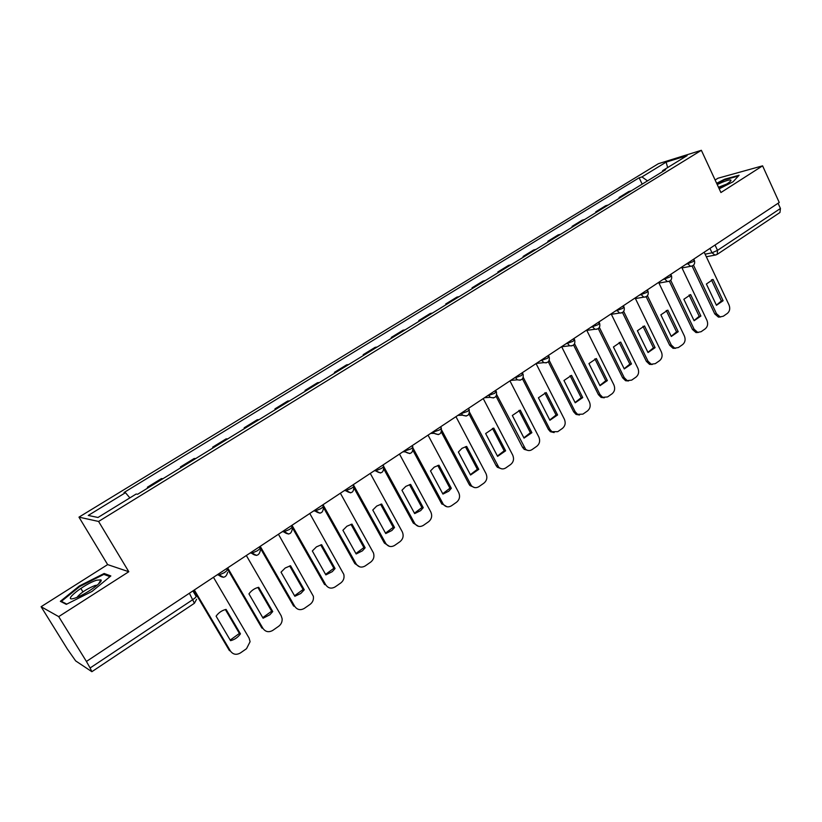 <?xml version="1.0" encoding="UTF-8"?>
<svg xmlns="http://www.w3.org/2000/svg" width="822" height="822" viewBox="0 0 822 822"><rect width="100%" height="100%" fill="white"/><g stroke="black" fill="none" stroke-linecap="round" stroke-linejoin="round"><path stroke-width="1.23" d="M41.1 606.718L58.701 616.623L86.423 661.453L779.246 202.489L762.59 165.839L720.925 192.533L701.361 150.303L658.371 163.712L78.974 517.141L107.641 564.601L41.1 606.718L67.373 649.061L75.645 660.888L91.869 671.697L90.112 667.988L193.067 599.454C195.626 597.656 196.581 596.515 195.934 596.032L192.903 590.915M762.59 165.839L717.955 178.23L715.13 180.018M58.701 616.623L128.797 571.732L98.589 521.456L701.361 150.303M86.423 661.453L90.112 667.988M778.074 203.27L780.438 208.48L779.955 212.497L717.195 254.378L717.524 250.361L780.438 208.48M619.377 198.164L619.069 197.506L628.768 191.547L631.399 190.776M619.069 197.506L621.679 196.756M608.29 204.986L605.701 205.716L595.796 211.788L598.365 211.079M596.125 212.456L595.796 211.788M584.709 219.474L582.161 220.173L572.061 226.379L574.578 225.701M572.389 227.047L572.061 226.379M560.635 234.27L558.148 234.917L547.832 241.257L550.308 240.62M548.171 241.935L547.832 241.257M536.067 249.364L533.622 249.98L523.1 256.443L525.525 255.848M523.439 257.132L523.1 256.443M510.986 264.787L508.592 265.362L497.844 271.959L500.208 271.404M498.194 272.647L497.844 271.959M485.37 280.528L483.038 281.062L472.054 287.803L474.366 287.289M472.414 288.491L472.054 287.803M459.2 296.619L456.929 297.091L445.719 303.986L447.959 303.524M446.079 304.685L445.719 303.986M432.464 313.048L430.255 313.48L418.799 320.518L420.977 320.107M419.169 321.217L418.799 320.518M405.143 329.838L403.006 330.218L391.293 337.41L393.409 337.051M391.662 338.119L391.293 337.41M377.216 347.007L375.14 347.336L363.17 354.683L365.215 354.385M363.56 355.402L363.17 354.683M348.662 364.557L346.668 364.824L334.42 372.345L336.393 372.099M334.811 373.065L334.42 372.345M319.47 382.497L317.539 382.713L305.024 390.409L306.914 390.214M305.424 391.128L305.024 390.409M289.591 400.859L287.751 401.013L274.938 408.883L276.747 408.75M275.349 409.613L274.938 408.883M259.033 419.641L257.276 419.734L244.165 427.789L245.891 427.728M244.586 428.529L244.165 427.789M227.756 438.866L226.081 438.897L212.662 447.137L214.295 447.137M213.093 447.877L212.662 447.137M195.728 458.553L194.156 458.512L180.419 466.947L181.95 467.019M180.85 467.697L180.419 466.947M162.931 478.712L161.461 478.589L147.385 487.23L148.823 487.384M147.837 487.991L147.385 487.23M647.5 180.881L641.961 176.915L666.118 162.14L687.13 155.605L662.635 170.647L662.47 171.675M641.961 176.915L639.146 177.768L124.03 492.512L125.468 492.697L88.262 515.445L97.982 517.48L136.123 494.043L137.664 494.238L665.604 169.753L662.635 170.647M78.974 517.141L98.589 521.456M719.199 188.824L733.101 181.754L739.081 175.25L724.644 179.206L716.64 183.285M107.641 564.601L128.797 571.732M66.305 604.355L92.013 591.439L110.847 575.945L104.158 573.489L79.354 585.973L60.355 601.324L66.305 604.355M642.177 184.149L639.146 177.768M125.468 492.697L129.876 497.885M666.118 162.14L667.659 167.565M82.95 591.861L80.823 588.388M79.703 586.559L79.354 585.973M104.939 574.794L104.158 573.489M711.42 279.85L721.387 300.975L716.394 305.157M720.637 316.953L718.459 317.107L714.77 313.932L692.083 266.061M723.103 300.718L713.085 279.47L706.386 284.011L716.455 305.301L723.103 300.718L721.387 300.975M693.501 265.187L716.476 313.696L720.164 316.881L723.309 316.223L727.388 313.377C729.792 311.271 730.337 308.466 729.032 304.983L704.187 252.21M713.085 279.47L712.263 279.614M689.062 295.016L699.193 316.275L694.035 320.57M698.32 332.468L695.987 332.561L692.432 329.417L669.365 281.247M700.889 316.049L690.686 294.636L683.853 299.27L694.107 320.724L700.889 316.049L699.193 316.275M670.701 280.292L694.117 329.211L697.673 332.355L701.094 331.718L705.255 328.81C707.701 326.663 708.256 323.837 706.93 320.323L681.633 267.15M690.686 294.636L690.131 294.728M666.241 310.49L676.557 331.893L671.214 336.29M675.54 348.302L673.033 348.312L669.653 345.219L646.164 296.721M678.222 331.687L667.834 310.12L660.857 314.847L671.307 336.465L678.222 331.687L676.557 331.893M647.428 295.694L671.307 345.045L674.698 348.138L678.417 347.531L682.671 344.562C685.158 342.373 685.733 339.507 684.377 335.972L658.617 282.398M718.921 188.217C726.391 184.58 730.429 181.939 731.025 180.285C730.583 179.443 727.676 180.1 722.302 182.248L717.216 184.539M726.627 184.107L718.479 187.252M716.846 183.727L724.624 179.771L738.392 176M96.749 580.178C83.865 583.98 60.643 602.752 74.679 598.19L75.244 598.005C85.087 594.912 103.88 581.565 100.921 579.859L96.749 580.178M97.232 585.141L94.89 585.541C86.485 589.025 80.515 592.96 76.991 597.358M66.798 604.108L61.403 601.365L79.806 586.487L103.849 574.383L109.984 576.654M61.845 602.084L61.403 601.365M642.948 326.283L653.449 347.84L647.931 352.33M652.288 364.465L649.575 364.372L646.39 361.351L622.47 312.504M655.093 347.655L644.51 325.923L637.389 330.752L648.024 352.535L655.093 347.655L653.449 347.84M623.662 311.404L648.024 361.197L651.219 364.218L655.278 363.663L659.614 360.642C662.162 358.413 662.748 355.515 661.371 351.939L635.129 297.965M619.172 342.414L629.858 364.105L624.155 368.718M628.532 380.956L625.604 380.73L622.644 377.822L598.272 328.595M631.471 363.951L620.692 342.055L613.418 346.987L624.268 368.934L631.471 363.951L629.858 364.105M599.382 327.413L624.258 377.699L627.217 380.617L631.656 380.134L636.084 377.051C638.684 374.781 639.28 371.842 637.882 368.246L611.136 313.86M594.892 358.875L605.773 380.72L599.875 385.436M604.273 397.797L601.088 397.406L598.406 394.632L573.561 345.014M607.366 380.596L596.371 358.536L588.953 363.571L599.998 385.682L607.366 380.596L605.773 380.72M574.568 343.75L599.988 394.539L602.67 397.314L607.53 396.954L612.051 393.8C614.712 391.488 615.329 388.518 613.89 384.881L586.641 330.084M570.098 375.695L581.185 397.684L575.081 402.523M579.479 414.997L576.027 414.401L573.643 411.812L548.295 361.752M582.736 397.591L571.537 375.356L563.954 380.504L575.215 402.78L582.736 397.591L581.185 397.684M549.199 360.396L575.194 411.74L577.578 414.339L582.901 414.134L587.514 410.918C590.227 408.555 590.864 405.544 589.405 401.886L561.621 346.658M544.77 392.875L556.062 415.007L549.754 419.97M554.141 432.567L550.38 431.704L548.356 429.351L522.463 378.829M557.583 414.956L546.168 392.546L538.41 397.797L549.897 420.258L557.583 414.956L556.062 415.007M523.265 377.38L549.877 429.32L551.901 431.684L557.737 431.684L562.454 428.385C565.228 425.981 565.875 422.94 564.385 419.241L536.067 363.591M518.888 410.425L530.396 432.721L523.871 437.807M528.248 450.518L524.169 449.326L522.515 447.271L496.046 396.255M531.885 432.691L520.244 410.116L512.322 415.48L524.035 438.116L531.885 432.691L530.396 432.721M496.735 394.683L525.648 449.336C527.734 450.877 529.861 450.97 532.029 449.603L536.848 446.243C539.684 443.798 540.342 440.705 538.831 436.985L509.948 380.894M492.44 428.365L504.163 450.805L497.423 456.025M501.759 468.848L497.351 467.276L496.098 465.591L469.023 414.021M505.622 450.816L493.745 428.067L485.648 433.554L497.598 456.364L505.622 450.816L504.163 450.805M469.578 412.315L498.8 467.317C500.999 469.218 503.321 469.424 505.756 467.934L510.678 464.492C513.575 461.995 514.253 458.861 512.712 455.111L483.244 398.578M465.406 446.706L477.356 469.3L470.379 474.654M474.654 487.6L469.948 485.545L469.105 484.312L441.373 432.146M478.774 469.352L466.66 446.418L462.036 448.298L458.378 452.028L470.564 475.013L478.774 469.352L477.356 469.3M441.753 430.255L471.355 485.627C473.647 487.949 476.154 488.299 478.897 486.655L483.932 483.141C486.891 480.593 487.59 477.428 486.018 473.636L455.953 416.662M437.766 465.458L449.942 488.206L442.729 493.703M446.932 506.753L441.496 503.465L413.055 450.61M451.319 488.299L438.958 465.18L434.232 467.122L430.492 470.914L442.935 494.084L448.812 491.176L451.319 488.299L449.942 488.206M413.199 448.422L443.305 504.287C445.647 507.082 448.35 507.595 451.432 505.807L456.58 502.211C459.611 499.612 460.32 496.396 458.717 492.584L428.046 435.146M409.49 484.641L421.902 507.544L414.442 513.185M418.552 526.337L413.261 523.049L384.038 469.434M423.248 507.667L410.63 484.374L405.801 486.377L401.958 490.241L414.668 513.596L420.679 510.606L423.248 507.667L421.902 507.544M383.288 465.817L382.877 465.067L383.329 465.827C384.264 466.012 383.658 466.875 381.48 468.396L375.716 470.842L380.555 472.999M383.679 466.454L414.648 523.306C416.99 526.635 419.888 527.323 423.34 525.392L428.611 521.723C431.714 519.062 432.444 515.805 430.81 511.952L399.492 454.063M380.565 504.266L393.235 527.323L385.508 533.118M389.484 546.363L384.377 543.075L354.282 488.576M394.529 527.498L381.644 504.009L376.702 506.075L372.777 510.01L385.754 533.56L391.899 530.488L394.529 527.498L393.235 527.323M353.316 484.661L385.672 543.28C388.046 546.712 391.025 547.431 394.611 545.428L400.006 541.667C403.109 539.027 403.89 535.79 402.348 531.947L370.28 473.41M350.973 524.344L363.889 547.565L355.895 553.514M359.717 566.841L354.827 563.573L323.704 507.945M365.143 547.781L351.98 524.107L346.925 526.224L342.908 530.252L356.162 553.977L362.451 550.822L365.143 547.781L363.889 547.565M323.015 504.729L356.07 563.82C358.495 567.283 361.536 567.981 365.215 565.926L370.732 562.084C373.681 559.659 374.585 556.597 373.445 552.898L340.39 493.221M320.683 544.894L333.866 568.279L325.584 574.383M291.995 525.279L325.769 584.853L324.577 584.555L292.129 527.334M335.068 568.536L321.618 544.667L316.449 546.856L312.329 550.966L325.872 574.886L332.304 571.639L335.068 568.536L333.866 568.279M325.769 584.853C328.245 588.336 331.358 589.014 335.119 586.908L340.77 582.973C343.565 580.743 344.572 577.876 343.791 574.352L309.781 513.493M289.663 565.937L303.123 589.487L294.553 595.765M260.225 546.322L294.749 606.379L293.598 606.04L259.536 546.784M304.274 589.785L290.536 565.731L285.234 567.992L281.021 572.174L294.851 596.289L300.801 593.484L304.274 589.785L303.123 589.487M294.749 606.379C297.276 609.883 300.462 610.561 304.315 608.393L310.1 604.365C312.73 602.31 313.819 599.628 313.367 596.299L278.442 534.249M257.903 587.494L271.64 611.198L262.763 617.651M227.684 567.879L262.968 628.429L261.879 628.039L227.057 568.3M272.74 611.547L258.694 587.298C254.717 588.213 251.47 590.412 248.953 593.895L263.091 618.216L269.842 614.784L272.74 611.547L271.64 611.198M262.968 628.429C265.557 631.964 268.825 632.611 272.77 630.392L278.689 626.261C281.175 624.371 282.316 621.864 282.131 618.75L281.186 615.781L246.343 555.518M225.372 609.564L239.397 633.443L230.201 640.081M194.331 589.97L230.417 651.024L229.389 650.572L193.776 590.34M240.445 633.844L226.081 609.4C222.002 610.356 218.673 612.606 216.094 616.161L230.55 640.667C234.619 639.67 237.907 637.389 240.445 633.844L239.397 633.443M230.417 651.024C233.068 654.579 236.407 655.216 240.445 652.925L246.518 648.702L250.094 641.694L249.087 638.067L213.463 577.301M217.285 574.773L218.744 575.123L224.293 572.687C226.79 570.941 227.684 569.852 226.975 569.43L226.512 568.649M250.207 552.959L251.676 553.247L257.265 550.812C259.69 549.106 260.523 548.079 259.752 547.699L259.31 546.928M282.336 531.68L283.816 531.896L289.447 529.46C291.81 527.806 292.57 526.82 291.748 526.491L291.317 525.731M313.706 510.894L315.175 511.058L320.857 508.623C323.159 507.01 323.868 506.064 322.984 505.787L322.553 505.027M344.336 490.6L345.805 490.713L351.528 488.278C353.768 486.706 354.416 485.802 353.481 485.576L353.07 484.816M403.489 451.412L410.753 448.987C412.829 447.528 413.394 446.706 412.459 446.521L412.038 445.75M432.064 432.485L439.349 430.009C441.332 428.622 441.866 427.841 440.972 427.666L440.551 426.865M459.991 413.99L467.307 411.462C469.198 410.147 469.711 409.397 468.859 409.222L468.417 408.4M487.302 395.896L494.649 393.327L496.118 391.19L495.676 390.347M514.017 378.192L521.384 375.592L522.782 373.558L522.34 372.685M540.146 360.889L547.534 358.238L548.87 356.296L548.418 355.402M565.721 343.945L573.119 341.264L574.403 339.414L573.941 338.5M590.751 327.362L598.159 324.649L599.392 322.882L598.93 321.947M615.257 311.127L622.675 308.394L623.857 306.698L623.384 305.743M639.249 295.232L646.678 292.468L647.808 290.844L647.335 289.878M662.748 279.665L670.187 276.87L671.276 275.329L670.803 274.332M685.774 264.417L693.213 261.591L694.261 260.112L693.778 259.105M705.112 254.183L712.016 252.796L717.524 250.361L715.027 245.028M709.951 248.398L712.016 252.796L714.904 255.056L716.62 254.615M217.974 574.311L223.512 577.291M250.977 552.446L256.464 555.415M283.179 531.115L288.625 534.064M314.62 510.287L320.005 513.226M345.312 489.953L350.634 492.871M374.257 470.78L375.705 470.842C381.141 474.386 383.792 472.938 383.658 466.485M375.294 470.092L375.705 470.842L375.305 470.081M404.588 450.682L405.256 451.853L409.788 453.58M433.215 431.725L434.222 433.348L438.342 434.612M461.204 413.178L462.56 415.182L466.259 416.066M488.566 395.053L490.261 397.345L493.549 397.93M515.322 377.329L517.336 379.826L520.234 380.185M541.503 359.985L543.784 362.646L546.342 362.841M567.118 343.01L569.636 345.785L571.886 345.857M592.189 326.406L594.902 329.252L596.875 329.242M616.736 310.141L619.603 313.038L621.35 312.977M640.77 294.225L643.76 297.153L645.311 297.05M664.31 278.637L667.402 281.576L668.779 281.453M687.367 263.359L690.531 266.307L691.764 266.164M189.389 593.248L194.413 603.266L196.581 599.289M716.013 254.912L706.324 256.762M716.476 313.696L714.77 313.932M694.117 329.211L692.432 329.417M671.307 345.045L669.653 345.219M648.024 361.197L646.39 361.351M624.258 377.699L622.644 377.822M599.988 394.539L598.406 394.632M575.194 411.74L573.643 411.812M549.877 429.32L548.356 429.351M523.994 447.271L522.515 447.271M497.546 465.632L496.098 465.591M470.513 484.394L469.105 484.312M442.873 503.578L441.496 503.465M414.596 523.203L413.261 523.049M385.672 543.28L384.377 543.075M356.07 563.82L354.827 563.573M682.013 267.941L690.531 266.307C693.912 265.825 695.217 263.893 694.456 260.523M345.363 489.922L345.805 490.713C351.313 494.258 353.974 492.779 353.809 486.254M314.713 510.226L315.175 511.058C320.467 514.613 323.221 513.236 323.447 506.917M283.313 531.022L283.816 531.896C288.799 535.441 291.635 534.218 292.344 528.217M251.152 552.333L251.676 553.247C256.392 556.761 259.31 555.682 260.42 549.99M218.19 574.167L218.744 575.123C223.235 578.596 226.204 577.64 227.643 572.256M658.946 283.097L667.402 281.576C670.896 281.186 672.262 279.244 671.482 275.75M635.406 298.55L643.76 297.153C647.397 296.876 648.815 294.923 648.034 291.296M611.363 314.302L619.603 313.038C623.384 312.905 624.874 310.942 624.083 307.161M586.785 330.372L594.902 329.252C598.848 329.293 600.43 327.331 599.639 323.375M561.673 346.761L569.636 345.785C573.766 346.041 575.441 344.089 574.66 339.918M536.304 363.427L543.784 362.646C548.12 363.17 549.908 361.228 549.147 356.83M510.678 380.401L517.336 379.826C521.888 380.689 523.799 378.778 523.069 374.113M484.548 397.714L490.261 397.345C495.039 398.598 497.084 396.749 496.426 391.775M457.885 415.377L462.56 415.182C467.554 416.929 469.752 415.141 469.177 409.829M430.666 433.41L434.222 433.348C439.41 435.67 441.774 433.985 441.311 428.293M402.852 451.833L405.256 451.853C410.589 454.833 413.106 453.271 412.808 447.168M194.413 603.266L91.869 671.697M720.164 316.881L718.459 317.107M697.673 332.355L695.987 332.561M674.698 348.138L673.033 348.312M729.987 181.724L731.025 180.285M98.548 583.949L100.921 579.859M651.219 364.218L649.575 364.372M627.217 380.617L625.604 380.73M602.67 397.314L601.088 397.406M577.578 414.339L576.027 414.401M551.901 431.684L550.38 431.704M525.648 449.336L524.169 449.326M498.8 467.317L497.351 467.276M471.355 485.627L469.948 485.545M443.305 504.287L441.928 504.163M414.648 523.306L413.322 523.141"/></g></svg>
